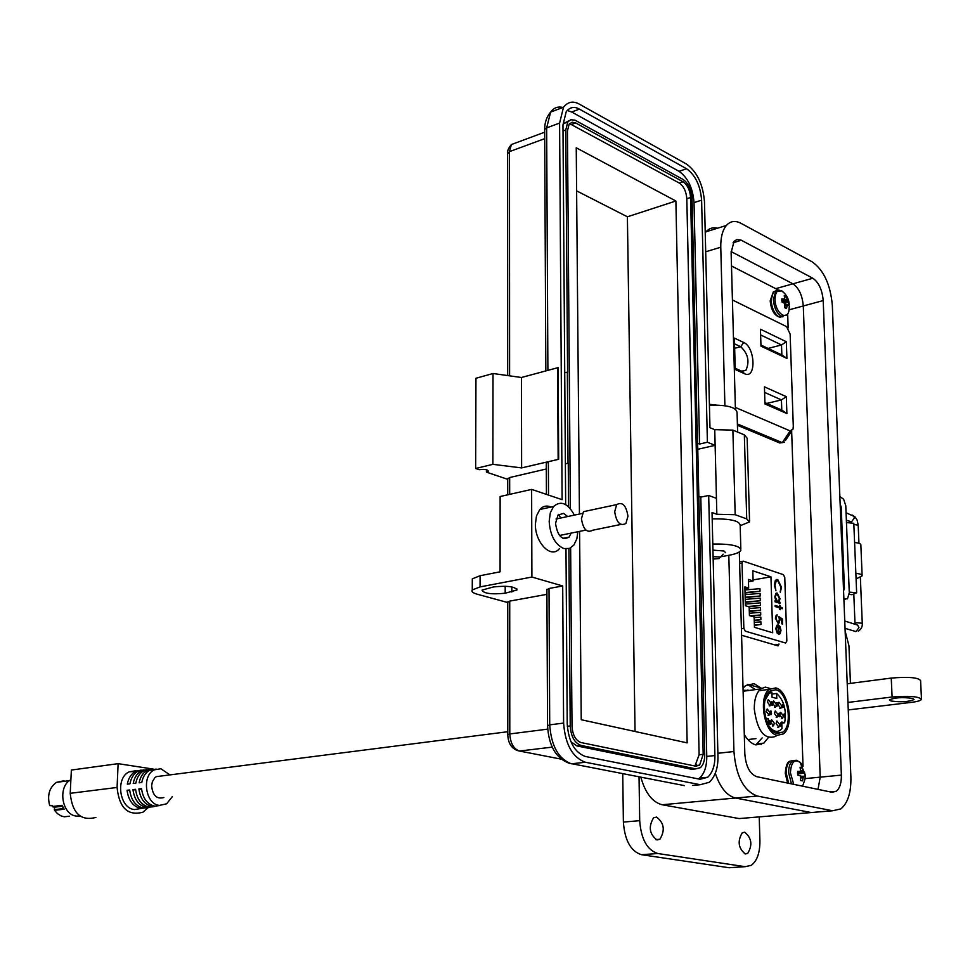 <?xml version="1.0" encoding="UTF-8"?>
<svg xmlns="http://www.w3.org/2000/svg" width="970" height="970" viewBox="0 0 970 970"><rect width="100%" height="100%" fill="white"/><g stroke="black" fill="none" stroke-linecap="round" stroke-linejoin="round"><path stroke-width="1.45" d="M849.259 592.1L856.643 592.779L852.072 594.683L849.259 594.428M856.086 578.969L862.136 575.828C862.33 574.652 860.232 573.828 855.855 573.367L856.643 592.779M846.483 522.563L853.806 523.303L854.594 542.497C858.959 542.982 861.045 543.843 860.863 545.079L862.112 575.331M843.488 588.996L844.433 588.838L841.208 506.934L840.165 504.376M843.876 598.732L847.489 598.842L849.284 592.731L845.779 505.697L843.621 499.223L839.85 496.555M844.433 588.838L843.56 590.73M712.938 550.135L723.923 550.984L725.657 552.694M713.095 556.659L719.558 556.986L719.17 558.55L713.156 559.059M716.102 405.011L709.397 404.308M735.405 409.146L731.125 252.612L734.035 241.372L736.848 239.541L740.789 239.966L812.848 278.244C818.777 282.415 822.233 289.86 823.203 300.567L841.366 775.115C841.499 782.96 839.79 788.355 836.237 791.302L831.92 792.26L756.733 776.679C749.846 774.024 745.881 766.445 744.827 753.92L739.31 551.942M728.809 555.301L733.938 751.52C735.987 776.145 743.772 790.986 757.291 796.043L832.612 810.762L840.796 808.919C847.816 803.184 851.175 792.611 850.896 777.2L832.333 305.32C830.453 284.586 823.76 270.121 812.242 261.912L740.886 223.258C735.212 220.311 730.374 221.051 726.372 225.464C722.48 230.229 720.613 237.48 720.771 247.217L724.905 405.727M812.848 278.244L792.927 283.822L731.113 251.594L792.927 283.822C798.892 287.957 802.348 295.329 803.293 305.962L820.196 777.152L818.037 789.386L820.196 777.152L805.136 778.607M717.497 228.217C713.047 227.041 709.24 228.217 706.063 231.769L705.238 232.812L706.063 231.769L726.372 225.464M757.291 796.043L735.539 798.031C726.87 795.812 720.14 787.567 715.327 773.296C720.14 787.567 726.87 795.812 735.539 798.031L811.272 812.545L816.958 812.06M744.73 832.224C751.714 838.031 752.696 845.1 747.676 853.442L745.312 853.964C738.315 848.241 737.309 841.172 742.28 832.757L744.73 832.224M656.593 817.079C664.171 822.972 665.262 830.368 659.891 839.256L656.993 839.947C649.403 834.151 648.275 826.767 653.586 817.795L656.593 817.079M912.588 698.4L914.079 699.54C908.793 701.856 901.106 702.353 891.006 701.007L889.466 699.855C894.764 697.527 902.476 697.042 912.588 698.4M622.74 773.696L623.383 822.075C624.741 840.42 630.779 851.296 641.485 854.703L729.113 867.738L732.799 867.495M623.383 822.075L639.703 820.681L639.036 776.849M735.539 798.031L811.272 812.545L739.14 818.571L662.146 804.748L735.539 798.031M850.435 683.365L848.944 645.765L845.149 631.191M709.422 405.145C727.548 404.817 736.776 407.388 737.079 412.88L737.612 432.062M714.284 429.467L715.605 429.467M712.174 518.877C730.568 518.647 739.892 520.854 740.183 525.485L740.825 548.838M712.792 544.012C731.222 543.806 740.583 545.928 740.862 550.366C739.758 552.342 735.89 553.955 729.294 555.216L720.759 556.78M640.818 777.188C645.317 793.06 652.434 802.251 662.146 804.748M639.703 820.681C641.085 839.135 647.123 850.084 657.805 853.515L745.142 866.683L751.18 865.373C757.061 861.02 759.971 852.86 759.922 840.881L759.231 816.898M744.948 818.086L739.14 818.571M847.95 702.426L892.097 697.006C909.302 695.66 919.099 696.46 921.488 699.418C920.712 700.631 917.317 701.613 911.291 702.377L848.253 709.931M847.222 683.777L891.248 678.078C908.417 676.648 918.19 677.472 920.591 680.576L921.464 698.837M775.721 288.66L792.927 283.822C798.892 287.957 802.348 295.329 803.293 305.962L820.196 777.152L841.366 775.115M559.496 548.547C551.154 559.387 535.016 542.533 535.379 524.273L536.471 515.967L539.817 509.492C543.067 506 546.777 505.2 550.948 507.067M558.659 514.379L560.66 518.016M577.841 531.742L576.871 538.75L573.852 545.104L569.572 548.426L563.788 548.559C555.022 544.461 550.16 535.404 549.178 521.363L550.305 512.839L553.579 506.498C560.842 500.265 567.777 503.139 574.385 515.118M567.668 516.537L563.546 513.397L558.029 515.009L555.531 523.412C557.592 536.192 562.115 540.763 569.099 537.113L571.124 533.112M507.71 479.325L486.419 472.123L486.419 469.698M507.746 602.54L477.288 594.234C472.863 592.985 471.19 591.554 472.269 589.954L480.065 586.899L531.899 577.041L562.697 585.965L549.008 588.487L546.898 589.736M472.305 580.703L472.305 578.847L480.089 575.719L500.083 571.815L500.132 496.519L531.621 489.401L531.899 577.041M546.922 594.343L509.723 601.109L507.746 602.273M505.188 593.228L516.889 590.015C515.252 586.571 507.492 585.54 493.584 586.923L482.029 590.099C483.63 593.531 491.353 594.574 505.188 593.228L505.188 586.219M486.419 472.123L488.334 471.178C487.692 469.504 484.661 469.019 479.253 469.698L475.652 468.486L475.955 378.264L493.015 373.511L521.436 377.488L558.114 367.618L558.684 459.283L548.365 461.72L546.28 463.284M475.652 468.486L492.881 464.339L521.617 467.904L558.684 459.283M546.304 468.995L509.662 477.543L507.71 478.986M696.46 764.639L696.193 766.239M549.008 588.487L549.711 724.857L563.606 723.074L562.697 585.965M565.668 504.606L562.964 124.912L566.237 111.659C569.948 107.1 574.337 106.251 579.405 109.113L686.602 168.768C695.381 175.133 700.388 185.609 701.613 200.172L707.409 442.247L715.132 445.339L714.745 429.661L709.967 427.709L704.475 201.724C702.995 184.276 697.006 171.726 686.505 164.075L579.357 104.154C573.258 100.698 567.971 101.717 563.509 107.221L559.593 123.081L562.115 499.671L531.621 489.401M563.606 723.074C565.207 744.414 572.458 757.473 585.383 762.25L700.267 784.706L709.325 782.281C715.314 776.388 718.188 767.694 717.945 756.2L712.029 512.536L716.842 514.27L716.442 498.337L708.682 495.476L714.902 755.545C715.096 765.136 712.72 772.375 707.748 777.237L700.146 779.274L585.334 756.467C574.567 752.453 568.529 741.577 567.22 723.85L565.983 548.971M558.15 459.271L557.58 367.606M521.436 377.488L521.617 467.904M493.015 373.511L492.881 464.339M716.842 514.27L735.175 514.706L746.718 518.901L749.567 521.884L740.183 525.728M735.175 514.706L732.884 430.11L714.745 429.661M716.442 498.337L715.132 445.339L697.563 449.328M697.43 443.181L699.576 444.03L707.409 442.247M567.183 110.459L571.682 112.011L679.024 171.314C687.851 177.595 692.859 188.022 694.023 202.621L699.576 444.03M708.682 495.476L700.801 497.113L706.766 756.43C706.803 766.47 704.402 773.684 699.576 778.061L698.364 778.922M698.63 496.325L700.801 497.113M732.884 430.11L744.342 434.851L747.167 438.246L749.531 520.769M694.908 768.967L691.731 769.295L576.871 745.918L570.796 741.638M562.964 125.166L563.897 123.432L568.662 120.947M564.722 372.71L567.583 372.104L565.777 129.98L567.777 122.002L570.675 119.746L574.98 120.147L683.013 179.426C688.324 183.185 691.331 189.465 692.046 198.268L697.018 425.054M565.377 463.793L568.032 463.175L567.353 372.007M568.032 463.175L565.377 463.927M697.212 425.005L704.717 754.684C704.741 760.686 703.311 765.003 700.437 767.634L695.817 768.87L581.042 745.421C574.567 743.056 570.966 736.557 570.227 725.924L568.905 548.656M568.59 506.789L568.262 463.26M570.348 508.644L567.45 130.889L569.111 124.221L572.118 122.208L575.646 122.947L683.062 181.778C687.475 184.93 689.985 190.168 690.591 197.492L703.177 754.357L699.625 765.136L695.757 766.179L581.018 742.547C575.659 740.534 572.652 735.114 572.009 726.3L570.639 547.917M569.584 123.626L679.267 183.039C683.704 186.155 686.214 191.393 686.808 198.729L699.115 754.793L694.944 766.009M579.442 514.039L576.241 147.792L675.884 201.008L687.148 742.874L581.236 719.728L579.587 531.378M576.616 190.872L627.396 216.795L675.884 201.008M627.396 216.795L635.047 731.489M620.836 524.467L592.694 530.226C586.935 533.27 583.176 529.438 581.442 518.707L583.491 511.663L588.632 510.572M614.689 511.724L616.69 504.606C622.425 501.49 626.183 505.37 627.954 516.246L625.917 523.436C620.206 526.504 616.459 522.6 614.689 511.724M761.098 744.633L762.08 743.335M747.894 690.616L747.87 689.937M755.8 744.875L762.165 737.915L755.8 744.875M755.485 689.609L747.409 684.396M744.305 734.581C747.749 740.389 751.629 743.844 755.933 744.911L763.839 743.141L768.313 737.612M761.438 688.385L754.175 683.656L745.639 685.547L743.032 688.312M741.589 635.253L777.94 645.85L778.934 644.007M803.027 766.361L791.653 431.153M788.149 327.957L787.664 313.771M778.304 289.981L731.489 265.974M63.402 780.886L56.49 782.341C49.3 787.519 47.045 795.291 49.725 805.634L52.041 805.355L52.465 806.482L62.104 805.33L64.165 809.21L54.526 810.338L57.557 813.721L61.158 815.952L64.262 816.788L69.561 816.194M65.099 781.214L64.093 780.995M52.186 805.755L49.725 805.634M54.526 810.338L54.465 807.185L52.465 806.482M64.165 809.21L63.45 808.083M62.298 806.264L54.465 807.185M161.444 775.976L156.34 776.63L154.727 777.891L152.387 781.723L151.623 785.785C152.678 795.533 156.752 799.45 163.857 797.522M777.188 735.321C764.287 733.478 758.006 696.981 769.259 689.355L775.721 687.912C788.646 690.252 794.624 726.506 783.275 733.951L777.188 735.321M775.77 689.755C787.701 691.889 793.217 725.317 782.754 732.192L777.14 733.453C765.233 731.732 759.462 698.109 769.84 691.089L775.77 689.755M764.978 700.425L768.967 693.538L771.865 692.216L768.264 692.689M776.388 704.487L773.611 700.958L772.775 703.565L775.551 707.106L776.388 704.487M781.711 705.796L778.958 702.28L778.122 704.887L780.886 708.403L781.711 705.796M783.372 715.836L780.62 712.319L779.783 714.938L782.523 718.455L783.372 715.836M778.049 714.453L775.272 710.937L774.436 713.556L777.2 717.085L778.049 714.453M769.974 712.501L767.185 708.961L766.336 711.592L769.137 715.132L769.974 712.501M771.053 703.08L768.252 699.54L767.415 702.159L770.216 705.699L771.053 703.08M774.327 723.196L771.55 719.667L770.701 722.31L773.478 725.839L774.327 723.196M779.674 724.493L776.921 720.977L776.073 723.608L778.825 727.136L779.674 724.493M771.926 694.071L776.63 693.465C783.978 700.304 786.658 710.064 784.657 722.735L781.82 723.062M776.63 693.465L776.788 698.448L772.023 697.212L771.865 692.216M765.742 718.103L768.361 718.746L768.567 725.317C772.472 731.15 776.436 732.75 780.462 730.095L781.99 728.555L781.784 722.032L784.657 722.735M772.593 704.45L771.853 701.662L771.295 702.438L771.247 704.135L771.95 705.408L772.593 704.45L772.472 705.154M782.972 704.196L782.111 706.415L783.045 707.566L782.972 704.196L782.499 705.493M779.213 713.083L778.195 715.642L779.334 716.733L779.177 713.095M769.064 721.425L769.683 720.746L770.131 721.583L769.064 723.887L770.41 724.214L769.477 723.62L770.313 721.595L769.683 720.383L769.064 721.425M780.717 722.832L780.717 726.36M783.736 714.672L784.706 714.926L784.657 717.23L783.712 716.43L784.742 717.57L784.888 714.963L784.281 713.908L783.736 714.672M771.405 711.592L770.58 711.022L770.883 714.745L771.538 713.653L770.726 711.422L771.405 711.592M777.855 702.947L776.643 702.644L777.564 703.238L776.934 706.342L777.855 702.947L776.861 706.245M772.435 702.729L772.181 703.408M772.071 703.42L772.484 704.462M771.744 701.674L772.326 702.741M782.596 705.529L783.311 706.706M783.202 706.718L782.814 707.651M779.116 713.253L779.298 715.557M779.225 716.709L779.298 715.921M769.525 720.759L769.137 721.438M769.574 720.395L770.313 721.595M770.204 721.607L769.477 723.62M769.368 723.632L770.41 723.85M784.172 713.92L784.888 714.963M784.779 714.987L784.681 715.642M784.791 716.005L785.033 716.66M784.924 716.672L784.5 717.654M770.58 711.058L771.393 711.228M770.883 712.332L770.726 711.422M770.774 712.344L771.538 713.653M771.429 713.665L770.992 714.757M770.326 713.641L770.883 714.381M776.643 702.68L777.746 702.971M768.361 718.746L765.997 719.037M771.926 703.177L771.696 702.037M772.023 705.057L771.732 703.541M782.778 707.288L782.523 705.869M778.534 715.363L779.068 713.956L778.425 715.375L779.116 715.508L778.425 715.375M771.853 702.025L771.89 703.177L771.853 702.025M771.914 703.541L771.95 705.044L771.914 703.541M782.669 705.869L782.729 707.275L782.669 705.869M779.068 713.956L779.116 715.508M172.393 796.515L166.646 803.803L159.456 805.403C145.379 804.397 141.305 775.527 154.412 769.816L160.887 768.749L169.944 774.885M158.571 805.549L152.29 806.591C144.773 804.809 140.298 798.916 138.88 788.937L141.523 788.646C142.942 798.553 147.379 804.397 154.848 806.167L160.292 805.488M152.629 806.64L146.579 807.537C138.916 805.73 134.381 799.741 132.951 789.604L135.582 789.313C137 799.377 141.511 805.318 149.113 807.125L153.915 806.701M146.991 807.586L140.892 808.483C133.096 806.64 128.489 800.565 127.058 790.271L129.677 789.968C131.095 800.202 135.679 806.24 143.415 808.071L148.264 807.646M136.127 770.701L129.192 771.841C115.139 777.904 119.419 808.507 134.503 809.55L140.989 808.495M70.822 779.795L70.822 779.795C57.351 786.428 61.862 815.152 76.533 816.097L79.952 816.025M148.167 807.646L142.917 812.193C127.858 816.17 119.237 807.925 117.079 787.458L70.216 793.314C72.289 813.296 80.85 821.335 95.884 817.419M70.216 793.314L71.368 770.047L118.122 763.657L117.079 787.458M118.122 763.657L153.236 769.077M156.182 769.089L149.756 770.192C145.573 772.508 142.917 776.606 141.778 782.487L139.134 782.79C140.286 776.861 142.966 772.726 147.173 770.398L152.581 769.186M149.732 769.452L143.96 770.653C139.704 773.017 136.988 777.176 135.836 783.166L133.205 783.469C134.369 777.443 137.097 773.236 141.402 770.859L146.87 769.634M144.021 769.901L138.201 771.114C133.86 773.514 131.108 777.758 129.931 783.845L127.312 784.148C128.489 778.013 131.277 773.745 135.654 771.32L141.183 770.083M129.737 790.647L127.058 790.271M135.642 789.992L132.951 789.604M141.596 789.325L138.88 788.937M776.8 735.369L775.648 736.388C764.396 740.146 757.279 731.028 754.284 709.034C754.211 699.503 756.345 692.798 760.698 688.918L765.366 687.112L770.386 688.591M755.933 738.619L747.846 739.577M761.656 690.349L768.47 689.464M743.093 690.288L749.337 690.422M761.038 687.96L747.421 684.384M739.625 563.509L742.038 563.073L743.844 628.33L745.263 631.143L785.615 643.025L786.84 641.061L784.766 577.405L783.408 574.664L743.323 561.169L739.577 561.872M780.135 633.689L778.413 634.15L778.158 626.026L777.164 626.232L776.4 628.778L777.309 633.349L775.782 628.73L776.837 625.238L778.243 624.959L779.953 626.511L781.008 630.33L780.135 633.689L778.934 634.235M779.553 606.832L779.504 605.256L780.122 605.45L780.171 607.026L782.196 607.669L782.232 608.772L780.207 608.129L780.256 609.718L779.589 607.935L775.176 606.541L775.139 605.438L779.553 606.832L775.151 605.692M774.327 584.983L775.37 580.303L777.77 579.563L781.541 587.335L780.28 592.221L780.838 587.032L777.758 580.642L776.242 580.909L775.03 585.201L775.939 590.815L774.327 584.983M754.442 627.311L754.151 617.029L749.434 615.598L749.179 606.88L745.396 605.716L744.875 586.862L748.646 588.075L748.404 579.417L753.108 580.957L752.817 570.796L770.956 576.823L772.678 632.755L754.442 627.311M742.038 563.073L742.571 561.327M777.261 593.119L779.989 598.672L779.092 601.994L780.062 603.388L775.03 601.788L774.994 600.685L775.867 600.963L774.787 596.962L775.891 593.361L777.261 593.119L776.291 593.119M777.916 622.025L778.704 621.903L779.346 619.503L778.91 616.665L782.39 618.993L782.547 624.062L781.844 623.855L781.711 619.648L779.88 618.423L779.165 622.922L777.928 623.128L775.357 618.06L776.23 615.174L777.188 614.871L776.073 618.339L777.394 622.11L778.061 622.061M781.008 630.33L779.601 633.762M779.953 626.511L780.474 630.415M778.243 624.959L779.431 626.584M777.564 632.44L776.946 632.852M776.4 628.778L777.043 632.525M777.406 626.074L775.867 628.863M779.516 605.498L780.122 605.45M780.207 608.129L779.722 609.548M782.196 607.669L781.699 608.602M780.171 607.026L781.674 607.753M779.601 605.535L779.65 607.111M777.77 579.563L776.412 579.514M775.66 590.342L775.03 585.201M776.691 580.642L775.721 580.994L774.509 585.298M781.541 587.335L780.135 591.846M777.249 579.648L781.02 587.42M754.308 622.364L760.941 621.855L761.026 624.474L754.393 625.383M749.361 613.246L760.662 612.349L760.735 614.968L751.168 616.132M744.96 589.942L759.959 588.681L760.031 591.288L745.045 592.961M745.227 599.375L760.237 598.126L760.322 600.745L745.312 602.382M753.084 579.927L770.956 576.823M745.36 604.092L760.383 602.867L760.456 605.474L748.973 606.82M745.093 594.659L760.104 593.397L760.177 596.004L745.178 597.678M749.228 608.517L760.516 607.608L760.601 610.215L749.313 611.524M754.163 617.623L760.795 617.102L760.88 619.721L754.26 620.63M748.476 581.757L753.108 580.957M744.924 588.705L748.646 588.075M779.092 601.994L779.468 598.757L776.74 593.203M775.867 600.963L774.994 600.939M780.025 602.285L779.528 603.219M778.57 602.079L779.492 602.37M776.073 618.339L777.394 622.11M777.006 616.023L775.551 618.423M777.188 614.871L776.703 616.071M780.062 619.915L778.316 623.201M779.88 618.423L779.54 620M782.39 618.993L782.014 623.904M779.019 617.175L781.856 619.078M778.255 626.414L778.473 633.301L778.255 626.414M777.782 601.545L776.97 601.57L774.885 597.29L776.546 594.258M778.777 626.341L780.389 630.209L778.995 633.228M754.381 624.983L761.026 624.474M750.113 615.804L760.735 614.968M745.033 592.537L760.031 591.288M745.299 601.97L760.322 600.745M747.918 606.492L760.456 605.474M745.166 597.253L760.177 596.004M749.301 611.124L760.601 610.215M754.248 620.23L760.88 619.721M774.885 597.29L776.242 594.452L777.285 594.222L779.383 598.49L778.546 601.291L776.97 601.57M777.503 601.485L775.406 597.205M735.236 369.521L744.875 373.862C756.454 379.197 755.206 347.127 743.711 342.483L734.375 338.093L735.236 369.521M760.456 329.242L760.977 346.144L786.912 358.403L786.355 341.755L760.456 329.242M732.423 299.96L786.609 326.647L790.138 334.104L793.29 426.376L793.023 429.104L790.126 430.898L735.357 407.436M786.318 396.669L764.433 386.848L764.954 403.957L786.888 413.559L786.318 396.669L781.444 399.919L781.784 410.055L786.888 413.559M734.532 343.829L740.716 346.714C748.088 353.662 749.81 361.519 745.918 370.31L741.626 371.171L735.199 368.273M786.912 358.403L781.856 354.947L760.941 345.041M760.638 334.929L781.517 344.956L786.355 341.755M768.094 348.424L781.517 344.956L781.856 354.947M790.126 430.898L782.317 442.659L737.382 423.938M782.317 442.659L784.548 442.041M764.602 392.413L781.444 399.919L766.7 403.435M781.784 410.055L764.918 402.647M737.418 425.296L779.771 442.999L782.014 442.611M797.607 774.011L804.773 772.993L803.257 771.841L802.02 767.622L800.068 767.185L800.686 771.283L797.631 771.441L797.558 773.236L797.752 775.078L800.844 776.073L800.517 780.462L802.469 780.874L803.415 776.618L804.906 776.606L804.773 772.993M802.129 764.833L800.505 762.687C794.527 758.528 791.168 761.899 790.417 772.787L793.727 784.342M802.626 786.197L805.088 778.886L805.173 775.939M797.57 772.156L799.947 771.659M800.371 768.216L802.02 767.622M800.747 770.81L802.833 770.592M797.546 772.763L803.257 771.841M797.582 773.72L803.815 772.496M800.88 776.255L803.936 776.267M800.941 776.655L803.415 776.618M800.977 777.904L803.075 777.77M800.577 780.51L802.469 780.874M784.73 303.246L788.719 302.252L786.1 296.687L784.233 295.729L784.791 299.172L781.881 298.784L781.808 300.348L781.99 302.034L784.936 303.464L784.621 307.623L786.5 308.569L787.397 304.713L788.828 305.501L788.719 302.252M784.888 293.704L781.771 290.854C777.491 289.327 775.248 292.2 775.042 299.451C775.176 314.013 788.828 322.404 789.131 308.278L789.313 306.096M781.808 300.215L784.087 299.342M781.808 300.336L784.791 299.172M784.718 297.378L786.1 296.687M781.82 300.53L786.852 299.257M782.075 302.058L787.252 300.433M783.918 302.628L787.785 301.221M785.094 305.077L787.895 304.592M785.082 305.113L787.397 304.713M784.924 306.144L787.07 305.683M841.208 506.934L840.275 507.104M855.855 573.367L854.594 542.497M845.367 599.23L843.9 599.46M845.04 628.33L855.952 631.603L858.959 627.663L857.674 625.129L856.11 624.631M858.256 631.203C861.275 629.19 862.609 626.547 862.257 623.273L856.801 622.74L855.006 623.516M858.947 543.321L858.195 525.207L853.855 524.443M851.999 515.058L853.357 515.591L854.473 517.895L851.49 521.86L846.386 520.223M823.203 300.567L788.974 309.854M741.371 240.245L733.065 242.767M705.699 251.776L720.771 247.217M832.612 810.762L811.272 812.545M733.938 751.52L717.873 753.278M641.485 854.703L657.805 853.515M892.097 697.006L891.248 678.078M745.142 866.683L729.113 867.738M480.065 586.899L480.089 575.719M507.783 734.787L509.796 733.938L509.723 601.109M507.746 601.861L507.783 734.496C508.05 742.717 511.178 748.052 517.192 750.477L519.496 751.035C513.639 748.973 510.402 743.275 509.796 733.938L547.662 729.149M561.133 759.134L519.496 751.035L552.197 747.13M507.613 153.818L509.48 151.635L511.348 144.566L516.901 142.505M509.602 375.839L509.48 151.635L544.703 138.661M509.674 494.361L509.662 477.543M511.808 586.911L511.82 592.003M548.365 461.72L548.535 495.1M559.593 123.081L546.656 127.894L547.892 370.249M547.553 725.778L549.711 724.857C551.275 746.076 558.526 759.049 571.463 763.802L585.383 762.25M546.898 589.311L547.553 725.451C548.62 745.554 555.774 758.128 568.99 763.184L684.541 785.639M700.231 778.001L699.552 779.165M692.677 785.445L700.267 784.706M563.255 107.609C558.077 106.142 553.858 107.634 550.608 112.108L546.656 127.894L544.655 129.446C544.679 122.487 546.668 116.715 550.608 112.108L563.509 107.221M701.613 200.172L694.023 202.621M686.602 168.768L679.024 171.314M579.405 109.113L571.682 112.011M714.902 755.545L706.766 756.43M544.667 130.235L545.831 370.819M744.342 434.851L746.718 518.901M563.012 131.011L565.777 129.98M567.304 726.287L570.227 725.924M576.871 745.918L581.042 745.421M691.731 769.295L695.817 768.87M683.062 181.778L679.267 183.039M686.808 198.729L690.591 197.492M575.646 122.947L571.779 124.378M703.177 754.357L699.115 754.793M778.946 644.371L774.933 644.965M63.547 808.568L54.344 809.647M53.059 807.004L62.153 805.924M743.844 628.33L741.407 628.718M743.711 342.483L740.716 346.714L734.654 348.303M741.407 371.086L744.596 373.753M779.771 442.999L781.808 442.538M796.309 760.25L792.538 760.929C789.895 763.111 788.61 767.088 788.659 772.835L791.471 783.881M793.472 760.395L790.126 761.171C787.482 763.366 786.185 767.331 786.246 773.078L788.634 783.299M779.031 290.066L775.624 291.218L773.381 299.621C774.096 307.696 776.727 313.249 781.262 316.268L786.767 314.85M776.497 290.66L773.357 291.849L771.114 300.251C771.829 308.314 774.448 313.856 778.995 316.887L783.008 316.778M844.749 620.994L855.964 624.583M855.019 624.28L853.806 593.955M862.257 623.14L860.354 577.15M850.52 522.975L849.817 521.654M858.195 525.049L857.092 520.053L855.019 516.828L846.082 512.754M720.261 557.338L723.135 554.149M830.005 791.86L836.237 791.302M747.676 853.442L744.366 853.673M659.891 839.256L655.793 839.583M705.214 232.024L706.063 231.769M539.817 509.492L553.579 506.498M562.915 538.374L569.099 537.113M472.269 589.954L472.305 578.847M507.674 375.56L507.613 153.066C507.237 150.908 508.486 148.07 511.348 144.566L544.667 132.199M507.71 494.809L507.71 478.489M516.889 590.015L516.889 588.911M707.748 777.237L699.576 778.061M546.437 494.397L546.28 462.751M567.777 122.002L563.897 123.432M699.625 765.136L695.551 765.572M556.053 518.999L582.412 513.409M583.491 511.663L616.69 504.606M559.496 535.501L585.88 530.093M763.839 743.141L757.473 743.844M777.867 645.826L778.498 645.729M56.49 782.341L69.537 780.632M62.092 805.791L63.656 808.737M507.783 731.719L156.34 776.63M769.259 689.355L758.94 690.713M782.754 732.192L775.757 732.993M767.537 693.72L768.967 693.538M775.551 707.106L774.496 707.227M780.886 708.403L779.844 708.536M782.523 718.455L781.493 718.576M777.2 717.085L776.158 717.218M769.137 715.132L768.058 715.266M770.216 705.699L769.149 705.833M773.478 725.839L772.411 725.972M778.825 727.136L777.782 727.257M154.412 769.816L149.756 770.192M147.173 770.398L143.96 770.653M141.402 770.859L138.201 771.114M135.654 771.32L129.192 771.841M760.698 688.918L743.117 691.234M741.626 371.171L744.875 373.862M785.445 440.489L791.835 430.886M745.918 370.31L741.747 371.364M787.567 783.069L785.251 773.308C785.906 765.548 787.531 761.498 790.126 761.171L796.2 760.237L800.02 762.202L805.355 775.163M805.088 778.886L805.355 775.733M780.28 317.336C774.557 315.941 771.186 310.436 770.192 300.833L773.357 291.849L781.771 290.854C786.403 294.371 788.913 299.015 789.301 304.798"/></g></svg>
